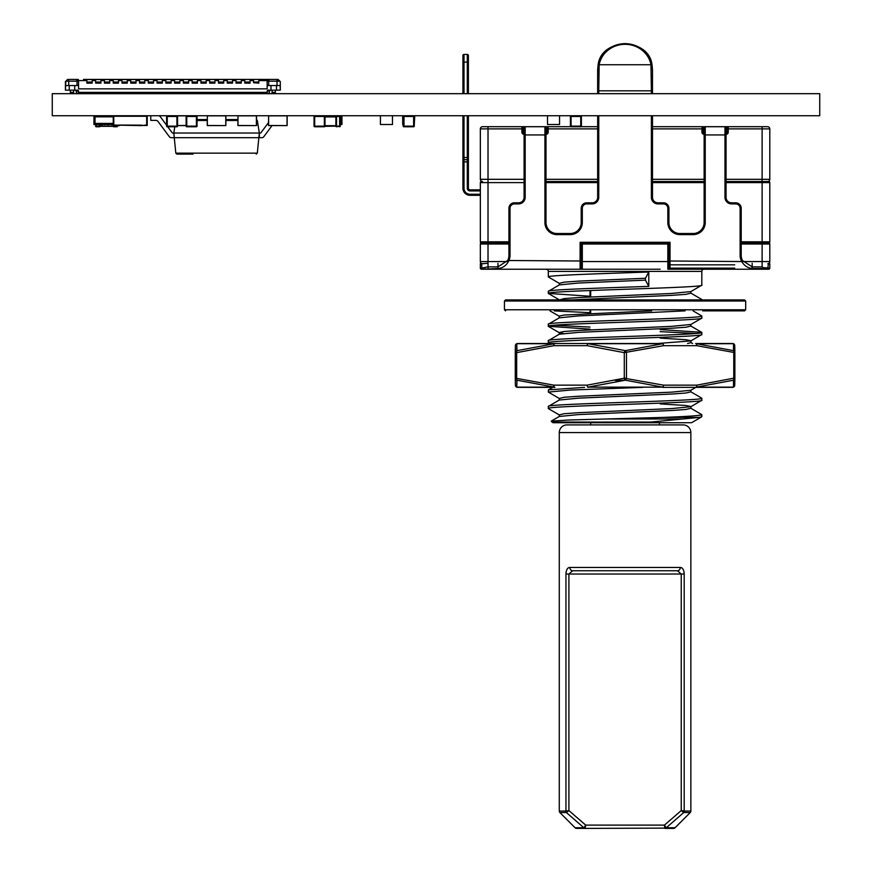 <?xml version="1.0" encoding="UTF-8"?>
<svg xmlns="http://www.w3.org/2000/svg" width="872" height="872" viewBox="0 0 872 872"><rect width="100%" height="100%" fill="white"/><g stroke="black" fill="none" stroke-linecap="round" stroke-linejoin="round"><path stroke-width="1.31" d="M819.745 93.675L819.745 115.725L52.255 115.725L52.255 93.675L819.745 93.675M172.405 133.035L167.762 126.778L172.405 133.035L167.762 126.778L172.405 133.035L167.762 126.778L172.405 133.035L167.762 126.778L172.405 133.035L173.8 133.035L174.792 126.778M256.51 120.489L257.327 120.489L256.51 119.595L257.327 120.489L259.322 133.035L173.8 133.035L175.817 153.145L176.907 154.104L182.379 154.104M197.061 119.562L207.242 119.562L197.061 119.562M225.881 119.562L237.871 119.562L225.881 119.562M268.511 122.549L260.717 133.035L259.322 133.035L257.305 153.145L256.226 154.104L257.305 153.145L175.817 153.145M150.78 115.725L150.78 120.391L156.034 120.391A2.333 2.333 90 0 1 157.908 121.328L169.364 136.751A2.333 2.333 -90 0 0 171.228 137.689L261.894 137.689A2.333 2.333 90 0 0 263.758 136.751A2.333 2.333 90 0 1 261.894 137.689L259.322 137.689L261.894 137.689A2.333 2.333 90 0 0 263.758 136.751A2.333 2.333 90 0 1 261.894 137.689L259.322 137.689L261.894 137.689A2.333 2.333 90 0 0 263.758 136.751A2.333 2.333 90 0 1 261.894 137.689L259.322 137.689L261.894 137.689A2.333 2.333 90 0 0 263.758 136.751A2.333 2.333 90 0 1 261.894 137.689L259.322 137.689L259.322 133.035L260.717 133.035M193.072 154.104L176.907 154.104M160.252 116.663L166.607 125.23L160.252 116.663A2.333 2.333 90 0 0 158.377 115.725A2.333 2.333 90 0 1 160.252 116.663A2.333 2.333 90 0 0 158.377 115.725A2.333 2.333 90 0 1 160.252 116.663A2.333 2.333 90 0 0 158.377 115.725A2.333 2.333 90 0 1 160.252 116.663A2.333 2.333 90 0 0 158.377 115.725A2.333 2.333 90 0 1 160.252 116.663M272.031 125.612L263.758 136.751L272.031 125.612M340.865 123.399L340.865 116.826L340.276 116.826L340.865 116.826L340.865 123.399L340.276 123.399L340.865 123.399M340.276 124.5L341.955 124.5L341.955 115.725M324.34 115.813L324.34 116.477L314.694 116.477L314.694 126.124L324.34 126.124L324.34 116.477L325.005 116.477L325.005 126.124A0.654 0.654 90 0 1 324.34 126.778L324.34 126.778A0.654 0.654 -90 0 0 324.94 126.396A0.654 0.654 90 0 1 324.34 126.778A0.654 0.654 -90 0 0 325.005 126.124A0.654 0.654 90 0 1 324.94 126.396A0.654 0.654 -90 0 0 325.005 126.124L325.005 116.477A0.654 0.654 -90 0 0 324.34 115.813A0.654 0.654 90 0 1 325.005 116.477A0.654 0.654 0 0 0 324.94 116.205A0.654 0.654 0 0 1 324.962 116.238A0.654 0.654 90 0 1 325.005 116.477L325.005 116.477A0.654 0.654 -90 0 0 324.34 115.813L314.694 115.813L324.34 115.813A0.654 0.654 90 0 1 324.962 116.238L335.884 116.249A0.654 0.654 90 0 1 336.505 115.813L336.483 115.725M93.947 115.725L93.947 124.5L99.43 124.5L99.43 123.399L113.229 123.399L95.048 123.399L95.048 116.826L113.229 116.826M99.43 123.399L95.048 123.399L95.048 116.826L99.43 116.826L99.43 115.725M97.239 123.399L97.239 124.5L97.239 123.399M99.975 124.5L100.869 124.5M99.92 124.5L102.896 124.718L99.92 124.5M104.804 124.718L105.883 124.5M111.551 124.718L112.63 124.5M113.709 125.59L113.088 126.342L100.029 126.342A0.654 0.654 -90 0 1 99.408 126.778L99.408 124.5L113.229 124.5M107.572 124.718L108.88 124.718M100.367 124.718L102.733 124.718M99.975 124.718L101.959 124.718M256.51 116.161L256.51 125.154L256.51 116.161M256.51 125.481L256.401 115.725L256.401 125.59L237.98 125.59L237.98 115.725L237.871 125.481L237.98 115.834L256.401 115.834L256.51 125.481L256.401 115.725L256.401 125.59L237.98 125.481L256.096 125.59M287.15 116.161L287.15 125.154L287.15 116.161M287.15 125.481L287.041 115.725L287.041 125.59L268.62 125.59L268.62 115.725L268.511 125.481L268.62 115.834L287.041 115.834L287.15 125.481L287.041 115.725L287.041 125.59L268.62 125.481L286.725 125.59M177.572 125.612L186.107 125.612M195.241 115.813L187.197 115.813M186.107 125.59L177.572 125.59M225.881 116.161L225.881 125.154L225.881 116.161M225.881 125.481L225.772 115.725L225.772 125.59L207.351 125.59L207.351 115.725L207.242 125.481L207.351 115.834L225.772 115.834L225.881 125.481L225.772 115.725L225.772 125.59L207.351 125.481L225.456 125.59M336.505 115.813L339.611 115.813L336.538 115.813L336.538 126.124L324.962 126.342A0.654 0.654 90 0 1 324.962 126.353A0.654 0.654 0 0 0 324.983 126.255M324.569 126.734A0.654 0.654 0 0 0 325.005 126.124L324.34 126.778L314.694 126.778A0.654 0.654 -90 0 1 314.04 126.124L314.04 116.913M325.005 125.677L325.005 116.913L325.005 125.677L325.005 116.913L325.005 125.677L325.005 116.913L325.005 125.677L335.884 125.677L335.884 116.249L335.884 116.913L325.005 116.913M314.694 115.813A0.654 0.654 -90 0 0 314.04 116.477L314.694 115.813M314.694 126.778L314.04 126.124L314.672 126.146M339.611 115.813A0.654 0.654 90 0 1 340.276 116.477L340.276 126.124A0.654 0.654 90 0 1 339.611 126.778A0.654 0.654 -90 0 0 340.276 126.124L340.276 116.477A0.654 0.654 -90 0 0 339.611 115.813L339.611 126.124L336.538 126.124L336.538 126.778A0.654 0.654 -90 0 1 335.884 126.146L335.884 126.146A0.654 0.654 90 0 1 335.884 126.146L335.884 126.342A0.654 0.654 90 0 0 336.505 126.778M340.276 126.124L340.276 116.477L340.276 126.124L336.538 126.778M336.538 115.813A0.654 0.654 -90 0 0 335.884 116.445L340.276 116.477M116.815 125.59L113.752 126.124L113.752 126.778A0.654 0.654 -90 0 1 113.088 126.146L113.088 124.5M100.029 116.249A0.654 0.654 -90 0 0 99.43 115.813A0.654 0.654 -90 0 1 100.029 116.249L113.088 116.249A0.654 0.654 90 0 1 113.229 116.02M117.48 126.124L116.815 126.778A0.654 0.654 -90 0 0 117.48 126.124A0.654 0.654 90 0 1 116.815 126.778L113.752 126.778M100.029 126.146L100.029 126.146A0.654 0.654 -90 0 1 99.375 126.778L96.302 126.778A0.654 0.654 90 0 1 95.648 126.124L95.648 124.5L95.648 126.124L113.088 126.146A0.654 0.654 90 0 1 113.088 126.146L113.088 126.342A0.654 0.654 90 0 0 113.709 126.778M100.029 124.718L99.408 125.677M100.029 116.826L100.029 116.445A0.654 0.654 -90 0 0 99.43 115.813M100.029 116.445L99.43 116.466M99.408 126.778A0.654 0.654 -90 0 0 100.029 126.342M196.407 115.813L186.761 115.813L196.407 115.813A0.654 0.654 90 0 1 196.68 115.867A0.654 0.654 -90 0 0 196.407 115.813A0.654 0.654 90 0 1 197.061 116.477A0.654 0.654 -90 0 0 196.68 115.878A0.654 0.654 90 0 1 197.061 116.477A0.654 0.654 -90 0 0 196.407 115.813L196.407 116.477L186.761 116.477L186.761 126.124L196.407 126.124L196.407 116.477L197.061 116.477L197.061 126.124A0.654 0.654 90 0 1 197.007 126.396A0.654 0.654 -90 0 0 197.061 126.124A0.654 0.654 90 0 1 196.407 126.778L186.761 126.778L196.407 126.778A0.654 0.654 -90 0 0 197.007 126.396A0.654 0.654 90 0 1 196.407 126.778A0.654 0.654 -90 0 0 197.061 126.124L197.061 116.477A0.654 0.654 0 0 0 196.636 115.856M186.107 125.677L186.107 126.124A0.654 0.654 -90 0 0 186.761 126.778L186.107 126.124L186.107 116.477L186.761 115.813A0.654 0.654 -90 0 0 186.107 116.477L186.728 116.445M196.636 126.734A0.654 0.654 0 0 0 197.061 126.124L196.418 126.68M186.107 116.477L186.107 126.124L186.728 126.146M176.918 115.813L167.261 115.813L176.918 115.813A0.654 0.654 90 0 1 177.18 115.867A0.654 0.654 -90 0 0 176.918 115.813A0.654 0.654 90 0 1 177.572 116.477A0.654 0.654 -90 0 0 177.19 115.878A0.654 0.654 90 0 1 177.572 116.477A0.654 0.654 -90 0 0 176.918 115.813L176.918 116.477L166.607 116.477L167.261 116.477L167.261 126.124L176.918 126.124L176.918 116.477L177.572 116.477L177.572 126.124A0.654 0.654 90 0 1 177.507 126.396A0.654 0.654 -90 0 0 177.572 126.124A0.654 0.654 90 0 1 176.918 126.778L167.261 126.778L176.918 126.778A0.654 0.654 -90 0 0 177.517 126.396A0.654 0.654 90 0 1 176.918 126.778A0.654 0.654 -90 0 0 177.572 126.124L177.572 116.477A0.654 0.654 0 0 0 177.049 115.834L186.597 115.834M166.607 125.677L166.607 126.124A0.654 0.654 -90 0 0 167.261 126.778L166.607 126.124L166.607 116.477A0.654 0.654 -90 0 1 167.261 115.813L167.261 116.477M177.147 126.734A0.654 0.654 0 0 0 177.572 126.124L176.929 126.68M166.607 116.477L166.607 126.124L167.239 126.146M414.287 124.5L414.756 115.725M403.322 124.5L402.69 124.5L402.69 115.725M392.476 116.826L392.476 124.5L392.476 115.725L392.476 124.5L380.41 124.5L380.41 115.725M383.942 124.5L388.378 124.5M559.562 116.826L559.562 124.5L559.562 115.725L559.562 124.5L547.507 124.5L547.507 115.725M551.42 124.5L555.475 124.5M119.813 116.27L146.67 116.27L146.67 125.045L140.752 125.612L113.785 125.045L113.785 116.27L119.813 116.27M146.67 125.045L146.779 116.161L140.643 116.27L147.117 115.834L147.117 125.481L141.853 125.481L146.779 125.154L146.67 116.27M119.813 115.834L113.785 116.27M113.676 116.161L113.785 125.045M119.268 125.045L141.853 125.154M113.676 125.154L119.682 125.59L113.229 125.481L113.338 115.834L119.704 115.725M140.774 125.59L141.853 125.59M147.226 115.834L147.226 125.481L147.117 115.725M113.229 115.834L113.229 125.481M576.643 828.4L585.145 828.4L576.643 828.4A2.191 2.191 90 0 1 575.084 827.757L559.922 812.595A2.191 2.191 90 0 1 559.279 811.047L559.279 432.577A7.674 7.674 90 0 1 566.964 424.904L683.179 424.904L659.45 424.904L659.45 422.724L665.641 422.724L553.611 422.724A2.191 2.191 -90 0 1 552.063 422.081L650.501 422.081L699.093 417.426L701.818 416.74L701.818 414.669C700.75 415.595 687.714 416.522 662.698 417.426L568.086 420.042L551.246 421.132L552.063 422.081M690.21 812.595L683.539 812.497A2.191 1.929 -66 0 0 684.193 811.025L684.258 811.047A2.191 1.973 90 0 1 683.681 812.595L666.273 827.757A2.191 1.809 90 0 1 664.998 828.4L673.5 828.4A2.191 2.191 -90 0 0 675.048 827.757L690.21 812.595A2.191 2.191 -90 0 0 690.853 811.047L690.853 432.577A7.674 7.674 -90 0 0 683.179 424.904M590.693 422.724L590.693 424.904L566.964 424.904M590.693 313.408L590.693 310.879M590.693 296.96L590.693 290.496M589.984 290.529L589.984 296.992M589.984 310.879L589.984 313.44M589.984 296.251L548.325 293.395C543.583 290.649 706.56 287.913 701.818 285.166L701.818 271.421A2.191 2.191 -90 0 1 704.009 269.23L667.832 269.23L668.922 268.129L734.715 268.129M546.123 269.23A2.191 2.191 90 0 1 548.325 271.421L548.325 276.947C546.352 275.301 601.822 273.645 648.79 272.02L648.79 286.387C601.822 288.011 546.352 289.678 548.325 291.324L548.325 293.395M571.171 299.913L671.702 295.357L685.992 294.333L690.864 293.134L701.698 299.401L701.023 299.913M548.325 291.324L559.268 284.915L559.268 283.346L548.325 276.947M551.246 421.132L559.268 416.489L559.268 414.919L548.444 408.663L548.325 406.439C543.583 403.703 706.56 400.957 701.818 398.221L690.864 391.811L690.864 390.253L695.878 387.353M559.268 416.489L578.441 414.592L671.702 410.483L685.992 409.459L690.864 408.26L701.818 414.669M548.325 406.439L559.268 400.041L559.268 398.471L548.325 392.073L548.444 389.849L552.772 387.353M548.325 408.51C543.583 405.774 706.56 403.028 701.818 400.292L701.818 398.221M625.268 343.492L545.654 343.492L549.513 343.492L548.325 342.729L548.325 340.658C543.583 337.922 706.56 335.175 701.818 332.439L690.864 326.03L690.864 324.471L701.698 318.204L701.818 315.991C706.56 318.727 543.583 321.474 548.325 324.21L548.325 326.281C543.583 323.545 706.56 320.798 701.818 318.062M695.9 333.475L660.159 331.643M589.984 329.147L548.325 326.281M554.243 325.245L589.984 327.076M660.159 329.572L701.698 332.297M548.325 342.729C543.583 339.993 706.56 337.246 701.818 334.51L701.818 332.439M589.984 312.699L554.276 310.879M693.098 310.879L701.818 315.991M691.605 422.724L701.818 416.74M559.268 414.919L564.14 413.72L578.441 412.696L671.702 408.587L690.864 406.701L701.818 400.292M548.325 392.073L570.8 390.013L642.969 387.353M584.589 387.353L548.444 389.849M657.717 343.492L690.864 340.908L701.818 334.51M690.864 326.03L685.992 327.229L671.702 328.253L578.441 332.363L559.268 334.248L548.325 340.658M685.054 310.879L578.441 315.915L559.268 317.811L548.325 324.21M690.689 422.724L656.147 422.724C654.425 422.724 645.171 422.811 650.501 422.081M559.41 299.913L564.14 298.606L578.441 297.57L671.702 293.461L690.864 291.575L701.818 285.166M660.159 269.23L580.12 269.23L580.12 242.907L670.023 242.907L580.12 242.907M580.12 268.129L582.311 269.23A1.101 1.101 90 0 1 581.21 268.129L581.21 261.546L667.832 261.546L667.832 244.007L582.311 244.007L582.311 269.23L589.984 269.23M734.715 264.837L668.922 264.837L668.922 268.129A1.101 1.101 -90 0 1 667.832 269.23L667.832 261.546L668.922 261.546L668.922 268.129L668.922 244.007A1.101 1.101 -90 0 0 667.832 242.907A1.101 1.101 -90 0 1 668.922 244.007L668.922 261.546L670.023 261.546L670.023 242.285L580.12 242.285L580.12 263.747A1.101 1.101 -90 0 1 581.21 264.837L580.12 263.747M769.802 244.007L769.802 261.546L769.802 244.007A1.101 1.101 -90 0 0 768.701 242.907L741.211 242.907L768.701 242.907A1.101 1.101 -90 0 0 769.802 241.817A1.101 1.101 90 0 1 768.701 242.907A1.101 1.101 -90 0 1 769.802 244.007L762.117 244.007L762.117 261.546L769.802 261.546A2.191 2.191 -90 0 1 767.84 263.726A2.191 2.191 -90 0 0 769.802 261.546L769.802 244.007M524.083 182.608L480.341 182.608L480.341 241.817A1.101 1.101 90 0 0 481.442 242.907L488.015 242.907L481.442 242.907A1.101 1.101 -90 0 0 480.341 244.007L480.341 261.546L506.959 261.546M508.921 244.007L488.015 244.007L488.015 242.907L508.921 242.907M482.292 263.726A2.191 2.191 90 0 1 480.341 261.546L480.341 244.007L488.015 244.007L488.015 263.617M581.21 268.129L581.21 244.007A1.101 1.101 90 0 1 582.311 242.907L582.311 244.007L580.12 244.007M581.21 244.007L581.21 264.837L580.12 264.837M668.922 264.837L668.922 261.546L668.922 264.837A1.101 1.101 90 0 1 670.023 263.747L668.922 264.837A1.101 1.101 90 0 1 668.966 264.532M648.79 286.387L645.443 280.152L645.443 278.255L648.79 272.02M664.802 828.117L664.442 825.108L666.077 827.659A2.191 1.984 160.3 0 1 664.802 828.117L585.145 828.4A2.191 1.809 -90 0 1 583.869 827.757L566.451 812.595A2.191 1.973 -90 0 1 565.874 811.047L565.95 811.025A2.191 1.929 66 0 0 566.604 812.497L568.904 810.589L585.69 825.108L664.442 825.108L681.239 810.589L683.539 812.497M569.863 567.454C567.519 567.541 566.211 569.743 565.95 574.027L565.95 811.025L568.904 810.589L568.904 574.027L572.621 570.746A3.292 2.758 -90 0 1 569.863 567.454L680.28 567.454C682.613 567.541 683.921 569.732 684.193 574.027L684.193 811.025L681.239 810.589L681.239 574.027L677.511 570.746L572.621 570.746M585.145 828.4L585.69 825.108L584.066 827.659A2.191 1.984 19.7 0 0 585.341 828.117M677.511 570.746A3.292 2.758 -90 0 0 680.28 567.454M559.922 812.595L566.604 812.497M462.923 159.685L467.294 159.685L467.294 115.725M480.341 190.935L480.341 189.834L480.341 190.935L470.041 190.935A2.736 2.736 90 0 1 467.294 188.189L467.294 161.876L464.002 161.876L464.002 188.189A6.028 6.028 -90 0 0 470.041 194.227L480.341 194.227L470.041 194.227L480.341 194.227L470.041 194.227L470.041 195.317A7.129 7.129 90 0 1 462.912 188.189L462.912 160.786A1.101 1.101 90 0 1 464.002 159.685L464.002 161.876L462.912 161.876L462.912 115.725L462.912 157.494L468.395 157.494L468.395 160.786L468.395 115.725L468.395 160.786A1.101 1.101 -90 0 0 467.294 159.685A1.101 1.101 -90 0 1 468.395 160.786L468.395 188.189A1.646 1.646 -90 0 0 470.041 189.834A1.646 1.646 90 0 1 468.395 188.189A1.646 1.646 -90 0 0 470.041 189.834A1.646 1.646 90 0 1 468.395 188.189A1.646 1.646 -90 0 0 470.041 189.834A1.646 1.646 90 0 1 468.395 188.189L468.395 160.786M480.341 195.317L480.341 194.227L480.341 195.317L470.041 195.317M726.06 182.608L762.117 182.608L762.117 181.507L726.06 181.507L768.701 181.507A1.101 1.101 90 0 1 769.802 182.608L769.802 241.817L769.802 182.608L762.117 182.608L762.117 241.817L769.802 241.817M704.129 181.507L652.485 181.507L704.129 181.507M597.658 181.507L546.003 181.507L597.658 181.507M482.532 126.691L482.532 126.691A2.191 2.191 -90 0 0 480.341 128.882L488.015 128.882L488.015 126.691L482.532 126.691L521.881 126.691A1.101 1.101 90 0 1 522.982 127.792L522.982 132.173A1.101 1.101 -90 0 0 524.083 133.274A1.101 1.101 90 0 1 522.982 132.173L522.982 127.792L522.982 132.173L521.881 132.173L521.881 128.882L488.015 128.882L488.015 241.817L480.341 241.817L480.341 182.608A1.101 1.101 90 0 1 481.442 181.507L482.532 181.507A2.191 2.191 90 0 1 480.341 179.316L524.083 179.316M741.211 242.907L762.117 242.907L741.211 242.907M768.701 181.507A1.101 1.101 90 0 1 769.802 182.608M652.485 115.725L652.485 197.334L652.485 115.725L652.485 126.691L652.485 115.725L652.485 126.691L767.6 126.691A2.191 2.191 90 0 1 769.802 128.882L769.802 179.316A2.191 2.191 90 0 1 767.6 181.507A2.191 2.191 -90 0 0 769.802 179.316L769.802 128.882L762.117 128.882L762.117 179.316L769.802 179.316M480.341 128.882L480.341 179.316L480.341 128.882M524.083 132.173L522.982 132.173L522.982 127.792A1.101 1.101 90 0 0 521.881 126.691L570.746 126.691M581.057 126.691L597.658 126.691M769.802 128.882A2.191 2.191 90 0 0 767.6 126.691L762.117 126.691L762.117 128.882L728.251 128.882L728.251 132.173A2.191 2.191 -90 0 1 726.06 134.364A2.191 2.191 90 0 0 726.856 134.212M704.129 132.206L704.129 134.364A2.191 2.191 -90 0 1 701.938 132.173L703.039 132.173L703.039 127.792A1.101 1.101 90 0 0 701.938 126.691A1.101 1.101 90 0 1 703.039 127.792L703.039 132.173A1.101 1.101 -90 0 0 704.129 133.274A1.101 1.101 90 0 1 703.039 132.173L703.039 127.792L703.039 132.173L704.129 132.173M727.161 128.882L727.161 132.173L727.161 128.882L728.251 128.882L728.251 126.691A1.101 1.101 90 0 0 727.161 127.792L726.06 127.792L726.06 134.942L726.06 127.813L726.06 134.942L726.06 132.173L727.161 132.173A1.101 1.101 90 0 1 726.06 133.274M597.658 128.882L548.205 128.882L548.205 126.691A1.101 1.101 90 0 0 547.104 127.792L546.003 127.792L546.003 134.942L546.003 132.173L547.104 132.173A1.101 1.101 90 0 1 546.003 133.274L546.003 127.813A1.101 1.101 -90 0 0 544.913 126.723L525.173 126.723L525.173 197.334A6.584 6.584 90 0 1 518.6 203.906L514.404 203.906A4.382 4.382 -90 0 0 510.022 208.299L510.022 255.442A12.055 12.055 90 0 1 508.659 261L508.311 261.731C505.923 265.851 502.49 268.107 498.032 268.478L483.132 269.23L580.12 269.23L580.12 261L507.689 260.499A10.965 10.965 -90 0 0 508.921 255.442L508.921 208.299A5.483 5.483 90 0 1 514.404 202.816L518.6 202.816A5.483 5.483 -90 0 0 524.083 197.334L524.083 127.813A1.101 1.101 90 0 1 525.173 126.723M547.104 132.173L547.104 127.792L547.104 132.173L548.205 132.173L548.205 128.882L547.104 128.882M470.041 190.935L470.041 189.834L480.341 189.834M462.912 55.525L462.912 93.675L462.912 55.525A1.101 1.101 90 0 1 464.002 54.435L467.294 54.435A1.101 1.101 -90 0 1 468.395 55.525A1.101 1.101 -90 0 0 467.294 54.435A1.101 1.101 -90 0 1 468.395 55.525L468.395 62.108L468.395 55.525A1.101 1.101 -90 0 0 467.294 54.435A1.101 1.101 -90 0 1 468.395 55.525L468.395 93.675L468.395 55.525A1.101 1.101 -90 0 0 467.294 54.435L467.294 62.108L464.002 62.108L464.002 93.675M468.395 93.675L468.395 55.525L468.395 93.675M464.002 188.189L462.912 188.189L462.912 157.494M762.117 263.29L762.117 266.876L763 267.584L769.802 268.129A1.101 1.101 -90 0 1 768.701 269.23L767 269.23L768.701 269.23A1.101 1.101 -90 0 0 769.802 268.129L769.802 263.747L768.363 263.747L767.861 268.064M764.559 268.478L751.947 268.478C747.577 267.889 744.176 265.579 741.734 261.546L670.023 261L670.023 269.23L767 269.23L763 267.584M481.442 269.23L483.132 269.23L481.442 269.23A1.101 1.101 -90 0 1 480.341 268.129L480.341 263.747L481.78 263.747L481.78 268.129L488.015 266.876L488.135 268.478M769.802 263.747L769.802 268.129M497.967 263.29L497.967 266.876L507.689 260.499M481.78 263.747L488.015 263.29L488.015 266.876L497.967 266.876L498.032 268.478M752.176 263.29L752.176 266.876L762.117 266.876M742.454 260.499L741.473 261A12.055 12.055 90 0 1 740.121 255.442L740.121 208.299A4.382 4.382 -90 0 0 735.728 203.906L731.543 203.906A6.584 6.584 90 0 1 724.97 197.334L726.06 197.334L726.06 134.942L726.06 197.334A5.483 5.483 -90 0 0 731.543 202.816L735.728 202.816A5.483 5.483 90 0 1 741.211 208.299L741.211 255.442A10.965 10.965 -90 0 0 742.454 260.499L752.176 266.876L751.947 268.478M598.759 69.542L597.658 69.727L597.658 93.675L598.116 64.757L599.162 64.757L598.759 90.819L651.384 90.819L650.948 64.572A26.313 24.732 0 0 0 625.071 44.319A26.313 24.732 0 0 0 599.195 64.572L599.162 64.757M597.658 69.727L598.116 64.735C601.604 51.699 610.596 44.646 625.071 43.6C639.547 44.646 648.528 51.699 652.027 64.735L652.485 69.727L651.384 69.542M544.913 222.545L546.003 222.545L546.003 127.813L546.003 222.545A10.965 10.965 -90 0 0 556.968 233.511L570.244 233.511A10.965 10.965 -90 0 0 581.21 222.545L581.21 208.299A5.483 5.483 90 0 1 586.692 202.816L592.175 202.816A5.483 5.483 -90 0 0 597.658 197.334L597.658 115.725L597.658 197.334L598.759 197.334A6.584 6.584 90 0 1 592.175 203.906L586.692 203.906A4.382 4.382 -90 0 0 582.311 208.299L582.311 222.545A12.055 12.055 90 0 1 570.244 234.612L556.968 234.612A12.055 12.055 90 0 1 544.913 222.545L544.913 134.942L524.083 134.942L524.083 127.813L522.982 127.792M651.384 197.334L652.485 197.334A5.483 5.483 -90 0 0 657.968 202.816L663.439 202.816A5.483 5.483 90 0 1 668.922 208.299L668.922 222.545A10.965 10.965 -90 0 0 679.888 233.511L693.164 233.511A10.965 10.965 -90 0 0 704.129 222.545L704.129 127.813A1.101 1.101 90 0 1 705.23 126.723L724.97 126.723A1.101 1.101 -90 0 1 726.06 127.813A1.101 1.101 -90 0 0 724.97 126.723L724.97 134.942L705.23 134.942L705.23 222.545A12.055 12.055 90 0 1 693.164 234.612L679.888 234.612A12.055 12.055 90 0 1 667.832 222.545L667.832 208.299A4.382 4.382 -90 0 0 663.439 203.906L657.968 203.906A6.584 6.584 90 0 1 651.384 197.334L651.384 115.725M485.377 268.903L483.132 269.23A1.101 0.861 90 0 1 482.281 268.064L482.663 269.23M652.485 93.675L652.485 69.727M524.083 133.274L524.083 132.206M507.406 261L508.311 261.731M546.003 127.813A1.101 1.101 -90 0 0 544.913 126.723L544.913 134.942L546.003 134.942L546.003 132.173M652.06 64.942L650.981 64.757M767.469 269.23L768.363 268.129M741.734 261.546L742.748 261.033M515.385 345.552A2.191 2.191 1.7 0 0 515.385 345.683A2.191 2.191 90 0 1 517.576 343.492L662.393 343.492A2.191 0.752 -90 0 1 662.709 343.699A2.191 1.101 84.6 0 1 663.494 345.683L624.287 352.637A2.191 1.068 105 0 1 625.377 350.653L662.709 343.699L587.935 343.699L625.377 350.653A2.191 1.068 74.9 0 1 626.478 352.637L626.478 378.197A2.191 1.068 -74.9 0 1 625.377 380.192A2.191 1.068 -105 0 1 624.287 378.197L663.494 385.152L696.75 385.152L733.766 378.197L733.766 352.637A2.191 1.068 -74.9 0 0 733.472 350.653L733.483 343.699A2.191 2.158 -90 0 0 732.567 343.492L695.649 343.492A2.191 1.417 90 0 1 696.248 343.699L733.472 350.653A2.191 2.136 179.4 0 1 734.867 352.615L734.758 385.152A2.191 2.191 1.7 0 1 734.758 385.217L734.867 378.219A2.191 2.136 0.6 0 0 734.867 378.197L733.766 378.197A2.191 1.068 -105.1 0 1 733.472 380.192L696.248 387.146A2.191 1.417 90 0 1 695.649 387.353L662.393 387.353A2.191 1.101 -90 0 0 663.494 385.152A2.191 1.101 -84.6 0 1 662.709 387.146L625.377 380.192L587.935 387.146A2.191 1.09 -95.4 0 1 587.161 385.152L624.287 378.197L624.287 352.637L587.161 345.683L553.807 345.683L516.682 352.637L516.682 378.197A2.191 1.068 105 0 0 516.976 380.192L516.758 387.146A2.191 2.158 90 0 0 517.663 387.353L517.576 387.353A2.191 2.191 90 0 1 515.385 385.152L515.472 345.683L515.385 385.152A2.191 2.191 178.3 0 0 515.385 385.282M554.897 387.353A2.191 1.09 -90 0 1 553.807 385.152A2.191 1.09 -84.6 0 0 554.298 387.146A2.191 1.406 -90 0 0 554.897 387.353L517.663 387.353A2.191 2.191 90 0 1 515.472 385.152A2.191 2.191 1.7 0 0 516.758 387.146L554.298 387.146L516.976 380.192A2.191 2.136 0.6 0 1 515.581 378.197L553.807 385.152L587.161 385.152A2.191 1.09 -90 0 0 588.251 387.353A2.191 0.741 90 0 1 587.935 387.146L662.709 387.146A2.191 0.752 -90 0 1 662.393 387.353M734.758 385.282A2.191 2.191 90 0 1 732.567 387.353A2.191 2.191 0 0 0 734.758 385.217A2.191 2.191 1.7 0 1 733.483 387.146A2.191 2.158 -90 0 1 732.567 387.353L695.649 387.353A2.191 1.101 -90 0 0 696.75 385.152A2.191 1.101 -95.4 0 1 696.248 387.146L733.483 387.146L733.472 380.192A2.191 2.136 0.6 0 0 734.867 378.219A2.191 2.191 0 0 0 734.867 378.197L734.867 352.637L696.75 345.683L663.494 345.683A2.191 1.101 90 0 0 662.393 343.492M516.758 343.699L516.976 350.653L554.298 343.699A2.191 1.406 -90 0 1 554.897 343.492A2.191 1.09 90 0 0 553.807 345.683A2.191 1.09 84.6 0 1 554.298 343.699L516.758 343.699A2.191 2.191 178.3 0 0 515.472 345.683A2.191 2.191 90 0 1 517.663 343.492A2.191 2.158 90 0 0 516.758 343.699M516.976 350.653A2.191 1.068 75 0 0 516.682 352.637L515.581 352.637A2.191 2.136 179.4 0 1 516.976 350.653M588.251 343.492A2.191 1.09 90 0 0 587.161 345.683A2.191 1.09 95.4 0 1 587.935 343.699A2.191 0.741 90 0 1 588.251 343.492M695.649 343.492A2.191 1.101 90 0 1 696.75 345.683A2.191 1.101 95.4 0 0 696.248 343.699L733.483 343.699A2.191 2.191 178.3 0 1 734.758 345.617A2.191 2.191 0 0 0 732.567 343.492A2.191 2.191 90 0 1 734.758 345.552M744.23 310.879L702.69 310.879M505.564 310.879L504.463 309.778L745.68 309.778L745.68 301.003L504.463 301.003L505.564 299.913L744.23 299.913M257.829 93.228L267.148 93.228L267.148 92.356L78.567 92.356L78.567 93.228L76.376 93.228L76.322 90.939M254.537 93.675L254.537 92.356L254.537 93.675L249.065 93.228M245.773 93.675L245.773 92.356L245.773 93.675L240.291 93.228M236.999 93.675L236.999 92.356L236.999 93.675L231.516 93.228M228.224 93.675L228.224 92.356L228.224 93.675L222.742 93.228M219.461 93.675L219.461 92.356L219.461 93.675L213.978 93.228M210.686 93.675L210.686 92.356L210.686 93.675L205.203 93.228M201.912 93.675L201.912 92.356L201.912 93.675L196.429 93.228M193.148 93.675L193.148 92.356L193.148 93.675L187.665 93.228M184.374 93.675L184.374 92.356L184.374 93.675L178.891 93.228M175.599 93.675L175.599 92.356L175.599 93.675L170.116 93.228M166.825 93.675L166.825 92.356L166.825 93.675L161.342 93.228M158.061 93.675L158.061 92.356L158.061 93.675L152.578 93.228M149.286 93.675L149.286 92.356L149.286 93.675L143.804 93.228M140.512 93.675L140.512 92.356L140.512 93.675L135.029 93.228M131.748 93.675L131.748 92.356L131.748 93.675L126.266 93.228M122.974 93.675L122.974 92.356L122.974 93.675L117.491 93.228M114.199 93.675L114.199 92.356L114.199 93.675L108.717 93.228M105.425 93.675L105.425 92.356L105.425 93.675L99.942 93.228M96.661 93.675L96.661 92.356L96.661 93.675L91.179 93.228M83.505 79.537L278.114 79.417L83.505 79.417M66.501 80.507L67.602 79.417L65.411 81.608L65.411 90.165L65.847 81.172L77.03 81.172L76.616 79.417M77.979 79.537L78.567 80.954L77.248 80.954M262.221 79.537L267.791 79.417L262.221 79.417M279.214 80.507L278.114 79.417L279.868 81.172L268.685 81.172L269.099 79.417M268.467 80.954L267.148 80.954L267.737 79.537M267.148 93.228L269.339 93.228L269.339 91.255L270.44 90.165L268.249 90.165L270.44 90.165M87.887 93.675L87.887 92.356L87.887 93.675L78.567 93.228L78.567 91.255A1.101 1.101 135 0 0 77.466 90.165L75.275 90.165L76.376 91.255L78.567 91.255L77.466 90.165L75.275 90.165M70.349 93.675L70.349 90.165M78.371 79.472L67.602 79.417L77.913 79.417L67.602 79.417L65.411 81.608L65.411 90.165L77.466 90.165M74.73 85.554L74.73 90.165M69.248 90.165L69.248 85.554L69.248 90.165M65.531 90.165L65.531 85.554L78.567 85.554L78.567 80.954M78.567 92.356L78.567 91.255M78.567 88.846L78.567 85.554L78.567 88.846L267.148 88.846L267.148 80.954M78.055 80.595L86.895 80.595L86.895 82.709L86.895 82.044L92.16 82.044L92.16 83.145L86.895 83.145L92.16 82.709M92.16 82.044L92.16 80.595L95.669 80.595L95.669 82.709L95.669 82.044L100.934 82.044L100.934 83.145L95.669 83.145L100.934 82.709M100.934 82.044L100.934 80.595L104.444 80.595L104.444 82.709L104.444 82.044L109.709 82.044L109.709 83.145L104.444 83.145L109.709 82.709M109.709 82.044L109.709 80.595L113.218 80.595L113.218 82.709L113.218 82.044L118.472 82.044L118.472 83.145L113.218 83.145L118.472 82.709M118.472 82.044L118.472 80.595L121.982 80.595L121.982 82.709L121.982 82.044L127.247 82.044L127.247 83.145L121.982 83.145L127.247 82.709M127.247 82.044L127.247 80.595L130.756 80.595L130.756 82.709L130.756 82.044L136.021 82.044L136.021 83.145L130.756 83.145L136.021 82.709M136.021 82.044L136.021 80.595L139.531 80.595L139.531 82.709L139.531 82.044L144.796 82.044L144.796 83.145L139.531 83.145L144.796 82.709M144.796 82.044L144.796 80.595L148.295 80.595L148.295 82.709L148.295 82.044L153.559 82.044L153.559 83.145L148.295 83.145L153.559 82.709M153.559 82.044L153.559 80.595L157.069 80.595L157.069 82.709L157.069 82.044L162.334 82.044L162.334 83.145L157.069 83.145L162.334 82.709M162.334 82.044L162.334 80.595L165.844 80.595L165.844 82.709L165.844 82.044L171.108 82.044L171.108 83.145L165.844 83.145L171.108 82.709M171.108 82.044L171.108 80.595L174.618 80.595L174.618 82.709L174.618 82.044L179.872 82.044L179.872 83.145L174.618 83.145L179.872 82.709M179.872 82.044L179.872 80.595L183.382 80.595L183.382 82.709L183.382 82.044L188.646 82.044L188.646 83.145L183.382 83.145L188.646 82.709M188.646 82.044L188.646 80.595L192.156 80.595L192.156 82.709L192.156 82.044L197.421 82.044L197.421 83.145L192.156 83.145L197.421 82.709M197.421 82.044L197.421 80.595L200.931 80.595L200.931 82.709L200.931 82.044L206.195 82.044L206.195 83.145L200.931 83.145L206.195 82.709M206.195 82.044L206.195 80.595L209.694 80.595L209.694 82.709L209.694 82.044L214.959 82.044L214.959 83.145L209.694 83.145L214.959 82.709M214.959 82.044L214.959 80.595L218.469 80.595L218.469 82.709L218.469 82.044L223.733 82.044L223.733 83.145L218.469 83.145L223.733 82.709M223.733 82.044L223.733 80.595L227.243 80.595L227.243 82.709L227.243 82.044L232.508 82.044L232.508 83.145L227.243 83.145L232.508 82.709M232.508 82.044L232.508 80.595L236.018 80.595L236.018 82.709L236.018 82.044L241.272 82.044L241.272 83.145L236.018 83.145L241.272 82.709M241.272 82.044L241.272 80.595L244.781 80.595L244.781 82.709L244.781 82.044L250.046 82.044L250.046 83.145L244.781 83.145L250.046 82.709M250.046 82.044L250.046 80.595L253.556 80.595L253.556 82.709L253.556 80.595M258.82 83.145L253.556 82.709L258.82 83.145M258.82 82.709L258.82 80.595L267.66 80.595M77.03 81.172L77.03 85.554M73.63 90.165L73.63 92.356L70.349 92.356L73.63 92.356L73.63 93.675M267.148 92.356L267.148 91.255A1.101 1.101 -45 0 1 268.249 90.165L270.985 90.165L270.985 85.554L270.985 90.165L276.468 90.165L276.468 85.554M267.344 79.472L278.114 79.417L267.813 79.417L278.114 79.417L280.304 81.608L280.304 90.165L280.304 82.491M280.304 81.608L280.304 90.165L280.185 85.554L267.148 85.554M272.086 93.675L272.086 90.165M277.242 80.507L277.896 81.172M267.813 79.417L276.141 79.417L267.813 79.417M280.185 90.165L276.468 90.165M267.159 91.146L269.394 90.939M268.685 81.172L268.685 85.554M275.378 93.675L275.378 92.356L272.086 92.356L275.378 92.356L275.378 90.165M91.179 93.675L91.179 92.356L87.887 92.356M99.942 93.675L99.942 92.356L96.661 92.356M108.717 93.675L108.717 92.356L105.425 92.356M117.491 93.675L117.491 92.356L114.199 92.356M126.266 93.675L126.266 92.356L122.974 92.356M135.029 93.675L135.029 92.356L131.748 92.356M143.804 93.675L143.804 92.356L140.512 92.356M152.578 93.675L152.578 92.356L149.286 92.356M161.342 93.675L161.342 92.356L158.061 92.356M170.116 93.675L170.116 92.356L166.825 92.356M178.891 93.675L178.891 92.356L175.599 92.356M187.665 93.675L187.665 92.356L184.374 92.356M196.429 93.675L196.429 92.356L193.148 92.356M205.203 93.675L205.203 92.356L201.912 92.356M213.978 93.675L213.978 92.356L210.686 92.356M222.742 93.675L222.742 92.356L219.461 92.356M231.516 93.675L231.516 92.356L228.224 92.356M240.291 93.675L240.291 92.356L236.999 92.356M249.065 93.675L249.065 92.356L245.773 92.356M257.829 93.675L257.829 92.356L254.537 92.356M413.72 115.823A0.654 0.654 0 0 0 413.677 115.813L403.987 115.813L413.633 115.813A0.654 0.654 -90 0 0 413.633 115.813A0.654 0.654 90 0 1 413.895 115.867A0.654 0.654 -90 0 0 413.677 115.813A0.654 0.654 90 0 1 414.287 116.477A0.654 0.654 -90 0 0 413.862 115.856A0.654 0.654 90 0 1 414.287 116.477A0.654 0.654 -90 0 0 413.633 115.813L413.633 116.477L403.987 116.477L403.987 126.124L413.633 126.124L413.633 116.477L414.287 116.477L414.287 126.124A0.654 0.654 90 0 1 414.233 126.396A0.654 0.654 -90 0 0 414.287 126.124A0.654 0.654 90 0 1 413.633 126.778L403.987 126.778L413.633 126.778A0.654 0.654 -90 0 0 414.233 126.396A0.654 0.654 90 0 1 413.633 126.778A0.654 0.654 -90 0 0 414.287 126.124L414.287 116.477A0.654 0.654 0 0 0 413.862 115.856A0.654 0.654 0 0 1 414.244 116.238M403.322 125.677L403.322 126.124A0.654 0.654 -90 0 0 403.987 126.778L403.322 126.124L403.322 116.477L403.987 115.813A0.654 0.654 -90 0 0 403.322 116.477L403.954 116.445M403.322 116.477L403.158 126.124L403.954 126.146M413.459 126.778L403.812 126.778A0.654 0.654 -90 0 1 403.158 126.124L403.158 124.5L403.158 126.124M580.817 115.823A0.654 0.654 0 0 0 580.774 115.813L571.073 115.813L580.73 115.813A0.654 0.654 -90 0 0 580.73 115.813A0.654 0.654 90 0 1 580.992 115.867A0.654 0.654 -90 0 0 580.774 115.813A0.654 0.654 90 0 1 581.384 116.477A0.654 0.654 -90 0 0 580.959 115.856A0.654 0.654 90 0 1 581.384 116.477A0.654 0.654 -90 0 0 580.73 115.813L580.73 116.477L570.419 116.477L571.073 116.477L571.073 126.124L580.73 126.124L580.73 116.477L581.384 116.477L581.384 126.124A0.654 0.654 90 0 1 581.319 126.396A0.654 0.654 -90 0 0 581.384 126.124A0.654 0.654 90 0 1 580.73 126.778L571.073 126.778L580.73 126.778A0.654 0.654 -90 0 0 581.319 126.396A0.654 0.654 90 0 1 580.73 126.778A0.654 0.654 -90 0 0 581.384 126.124L581.384 116.477A0.654 0.654 0 0 0 580.959 115.856A0.654 0.654 0 0 1 581.341 116.238M570.419 125.677L570.419 126.124A0.654 0.654 -90 0 0 571.073 126.778L570.419 126.124L570.419 116.477A0.654 0.654 -90 0 1 571.073 115.813L571.073 116.477M570.419 116.477L570.419 126.124L571.051 126.146M197.061 120.489L207.242 120.489M225.881 120.489L237.871 120.489M177.572 125.481L186.107 125.481M314.04 126.124L314.04 116.477L314.694 116.477M336.505 116.913L335.884 116.913M336.505 125.677L335.884 125.677M96.302 124.5L96.302 126.778M113.709 125.677L113.088 125.677M118.603 125.59L113.338 125.59M666.273 827.757L675.048 827.757M684.258 811.047L690.853 811.047M701.818 271.421L548.325 271.421M662.698 417.426L699.093 417.426M682.667 418.985L608.274 418.985M580.12 261.546L581.21 261.546L581.21 264.837M741.211 241.817L762.117 241.817L762.117 244.007L741.211 244.007M743.031 261.546L762.117 261.546L762.117 263.617M670.023 244.007L667.832 244.007L667.832 242.907M559.268 400.041L578.441 398.155L671.702 394.035L685.992 393.01L690.864 391.811M687.539 343.492L691.016 342.642L691.016 340.745L685.992 339.72L660.159 338.107M559.268 284.915L578.441 283.029L645.443 280.152M690.864 408.26L691.016 406.526L685.992 405.502L660.159 403.9M559.268 398.471L564.14 397.283L578.441 396.248L671.702 392.138L690.864 390.253M563.432 333.475L559.126 332.526L564.14 331.491L578.441 330.466L671.702 326.357L690.864 324.471M559.268 317.811L559.126 316.078L564.14 315.043L651.678 310.879M559.268 283.346L564.14 282.157L578.441 281.122L645.443 278.255M559.279 432.577L690.853 432.577M559.279 811.047L565.874 811.047M575.084 827.757L583.869 827.757M684.193 574.027L565.95 574.027M704.129 182.608L652.485 182.608M597.658 182.608L546.003 182.608M488.015 242.907L488.015 241.817L508.921 241.817M462.912 161.876L462.912 160.786M546.798 134.212A2.191 2.191 90 0 1 546.003 134.364A2.191 2.191 -90 0 0 548.205 132.173M701.938 132.173L701.938 128.882L652.485 128.882M521.881 132.173A2.191 2.191 -90 0 0 524.083 134.364M546.003 179.316L597.658 179.316M652.485 179.316L704.129 179.316M726.06 179.316L762.117 179.316L762.117 181.507M705.23 222.545L704.129 222.545L704.129 127.813L703.039 127.792M703.039 128.882L701.938 128.882L701.938 126.691M727.161 132.173L728.251 132.173M522.982 128.882L521.881 128.882L521.881 126.691M468.395 188.189L468.395 161.876L468.395 188.189L467.294 188.189M467.294 93.675L467.294 62.108L468.395 62.108M464.002 115.725L464.002 159.685M468.395 161.876L467.294 161.876L467.294 159.685M464.002 54.435L464.002 62.108L462.912 62.108M598.127 64.713A27.413 25.757 180 0 1 625.071 43.665A27.413 25.757 180 0 1 652.016 64.713M652.027 64.735L598.116 64.735C601.484 37.322 648.648 37.322 652.027 64.735L652.027 64.735M598.759 115.725L598.759 197.334M724.97 197.334L724.97 134.942L726.06 134.942L726.06 132.173M525.173 197.334L524.083 197.334L524.083 134.942M480.341 268.129L481.78 268.129M651.384 93.675L651.384 90.819L652.485 90.448M597.658 90.448L598.759 90.819L598.759 93.675M510.022 255.442L508.921 255.442L508.921 208.299L510.022 208.299M582.311 222.545L581.21 222.545L581.21 208.299L582.311 208.299M667.832 208.299L668.922 208.299L668.922 222.545L667.832 222.545M740.121 208.299L741.211 208.299L741.211 255.442L740.121 255.442M705.23 126.723L705.23 134.942L704.129 134.942M726.06 132.206L726.06 127.813M514.404 202.816L514.404 203.906M518.6 202.816L518.6 203.906M556.968 233.511L556.968 234.612M570.244 233.511L570.244 234.612M586.692 202.816L586.692 203.906M592.175 202.816L592.175 203.906M657.968 202.816L657.968 203.906M663.439 202.816L663.439 203.906M679.888 233.511L679.888 234.612M693.164 233.511L693.164 234.612M731.543 202.816L731.543 203.906M735.728 202.816L735.728 203.906M734.758 345.683L734.867 352.637A2.191 2.136 179.4 0 0 734.867 352.615A2.191 2.191 0 0 0 734.867 352.615L734.758 345.617A2.191 2.191 178.3 0 1 734.758 345.683M517.576 343.492A2.191 2.191 0 0 0 515.385 345.617L515.276 352.615A2.191 2.191 0 0 0 515.276 352.637L515.276 352.637A2.191 2.136 0.6 0 0 515.276 352.637L515.276 378.197A2.191 2.136 179.4 0 0 515.276 378.219L515.385 385.217A2.191 2.191 0 0 0 517.576 387.353M624.298 378.285L626.467 378.219M615.218 380.475L625.431 380.148M65.411 81.608L65.411 90.165L65.411 81.608M69.357 79.417L74.621 79.417L69.357 79.417M68.703 85.554L68.703 79.417M258.82 82.044L253.556 82.044M277.024 85.554L277.024 79.417M414.276 126.255A0.654 0.654 0 0 1 413.895 126.723A0.654 0.654 0 0 0 414.287 126.124L413.633 126.778A0.654 0.654 0 0 0 413.72 126.767M581.373 126.255A0.654 0.654 0 0 1 580.992 126.723A0.654 0.654 0 0 0 581.384 126.124L580.73 126.778A0.654 0.654 0 0 0 580.817 126.767M692.63 343.492L690.864 342.478M559.268 334.248L559.268 332.69L548.444 326.422M690.864 293.134L690.864 291.575M559.268 316.242L549.992 310.879M559.268 299.794L548.444 293.537M703.824 343.601L704.489 343.492M504.463 309.778L504.463 301.003M745.68 301.003L744.579 299.913M745.68 309.778L744.579 310.879M276.359 79.417L271.094 79.417L276.359 79.417"/></g></svg>
